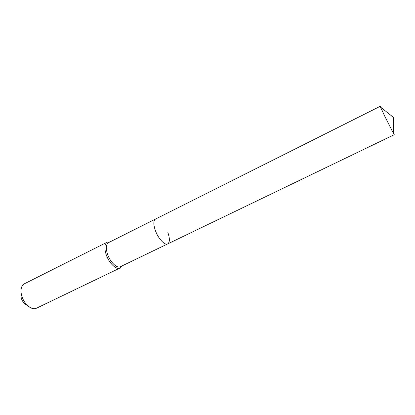 <?xml version="1.0" encoding="UTF-8"?>
<svg xmlns="http://www.w3.org/2000/svg" width="415" height="415" viewBox="0 0 415 415"><rect width="100%" height="100%" fill="white"/><g stroke="black" fill="none" stroke-linecap="round" stroke-linejoin="round"><path stroke-width="0.62" d="M381.027 107.485L380.264 106.282L380.529 107.086L384.975 116.667L393.762 133.998L394.245 134.699L393.752 133.36M380.264 106.282L155.48 219.073C153.368 220.536 153.296 224.276 155.272 230.289C158.068 238.402 164.781 245.659 167.696 243.906L120.366 266.715C116.963 268.697 109.975 261.896 107.444 253.944C105.68 248.046 106.038 244.274 108.523 242.635L155.48 219.073C153.368 220.536 153.296 224.276 155.272 230.289C158.068 238.402 164.781 245.659 167.696 243.906C169.86 242.36 169.922 238.573 167.883 232.535M109.861 241.935L107.246 242.147C104.575 243.906 104.181 247.957 106.074 254.302C108.787 262.856 116.309 270.155 119.977 268.028L121.74 266.082M107.246 242.147L24.438 283.761C22.96 284.524 21.938 285.914 21.378 287.937C20.781 290.293 20.911 292.99 21.772 296.019C23.733 301.938 26.908 305.964 31.291 308.091C33.236 308.879 34.959 308.926 36.468 308.221L119.977 268.028M20.973 293.198L21.201 298.022C22.363 301.534 24.252 303.925 26.876 305.201M393.762 133.998L393.498 117.419L380.529 107.086M167.696 243.906L394.245 134.699"/></g></svg>
